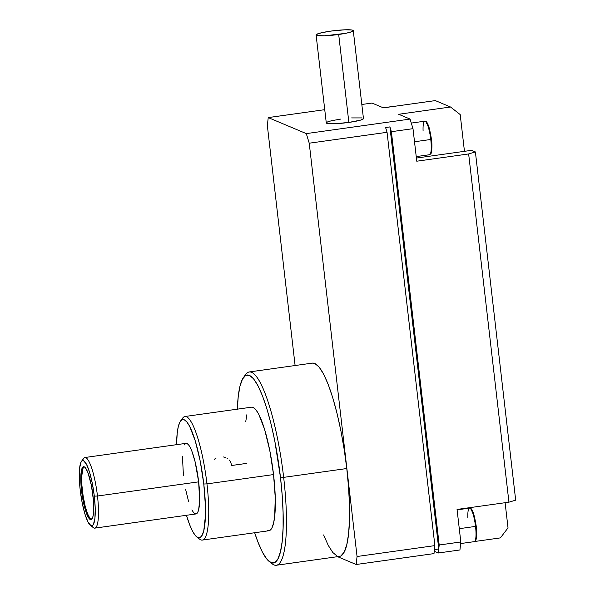 <?xml version="1.0" encoding="UTF-8"?>
<svg xmlns="http://www.w3.org/2000/svg" width="595" height="595" viewBox="0 0 595 595"><rect width="100%" height="100%" fill="white"/><g stroke="black" fill="none" stroke-linecap="round" stroke-linejoin="round"><path stroke-width="0.89" d="M475.747 540.007L476.498 536.973L476.64 531.923L476.231 526.218L475.531 526.404A16.935 3.399 82 0 1 474.178 541.658M430.973 153.086L431.732 150.052L431.873 145.002L431.457 139.297L430.765 139.483A16.935 3.399 82 0 1 429.412 154.737M269.245 561.516L272.094 563.763A97.595 19.568 -98 0 0 283.659 477.369L346.781 468.533A97.595 19.568 -98 0 0 312.397 363.106L249.275 371.949A97.595 19.568 82 0 1 283.659 477.369A97.595 19.568 -98 0 0 245.594 374.545L243.474 377.49A94.917 19.033 82 0 1 280.49 477.495L283.659 477.369L280.49 477.495L282.216 495.598L283.094 512.682L283.094 528.085L282.216 541.219L280.49 551.572L277.984 558.75L274.801 562.476L271.052 562.617L266.887 559.151L262.462 552.22L257.962 542.09L254.66 532.741A94.917 19.033 82 0 0 269.245 561.516A94.917 19.033 82 0 0 280.49 477.495L274.801 441.007L271.052 424.027L266.887 408.772L262.469 395.831L257.962 385.701L253.544 378.777L249.379 375.311L245.631 375.445L242.44 379.171L239.941 386.356L238.216 396.709L237.338 409.836M244.56 376.233A97.595 19.568 82 0 1 249.275 371.949M363.024 118.189L363.173 119.03L360.533 120.131L348.863 122.421L334.851 123.723L329.615 123.73L326.276 122.905A18.72 2.172 -6.6 0 0 348.863 122.421L338.689 34.48A18.72 2.172 173.4 0 1 316.101 34.949A18.72 2.172 173.4 0 1 330.694 31.119L344.706 29.809L351.719 29.973L353.281 30.635L350.358 32.19L345.338 33.38L324.677 35.789L317.663 35.618L316.533 35.343L316.384 34.503L321.278 32.814L330.694 31.119A18.72 2.172 173.4 0 1 353.281 30.65A18.72 2.172 173.4 0 1 338.689 34.48L348.863 122.421A18.72 2.172 -6.6 0 0 363.456 118.584L353.281 30.65M237.353 409.167A94.917 19.033 82 0 1 243.474 377.49M390.9 106.817A16.935 3.399 -98 0 0 390.528 106.773L391.079 106.788M467.841 517.457A16.935 3.399 82 0 1 469.656 508.1A16.935 3.399 82 0 1 475.531 526.404L459.281 528.68L475.531 526.404A16.935 3.399 -98 0 0 469.567 508.108C471.999 507.498 474.215 513.537 476.231 526.218L473.91 514.586M423.075 130.536A16.935 3.399 82 0 1 424.882 121.179A16.935 3.399 82 0 1 430.765 139.483L414.514 141.759L430.765 139.483A16.935 3.399 -98 0 0 424.8 121.187C427.225 120.577 429.449 126.616 431.457 139.297L429.136 127.665M196.714 536.876L199.563 539.122A62.386 12.51 -98 0 0 206.956 483.891L273.544 474.572A62.386 12.51 -98 0 0 251.559 407.173L184.978 416.5A62.386 12.51 82 0 1 206.956 483.891A62.386 12.51 -98 0 0 182.62 418.166L180.501 421.104A59.716 11.974 82 0 1 203.787 484.018L206.956 483.891L203.787 484.018L205.431 506.159L205.431 515.843L203.787 530.621L202.211 535.136L200.21 537.486L197.852 537.568L195.234 535.388L192.453 531.03L189.619 524.656L186.466 515.292A59.716 11.974 82 0 0 196.714 536.876A59.716 11.974 82 0 0 203.787 484.018L200.21 461.065L195.234 440.783L189.619 426.273L186.837 421.914L184.219 419.735L181.862 419.817L179.854 422.167L178.277 426.682L177.198 433.197L176.581 444.673A59.716 11.974 82 0 1 180.501 421.104M181.609 419.973A62.386 12.51 82 0 1 184.978 416.5M90.403 525.34A32.978 6.612 82 0 1 80.221 490.221L79.321 477.993L79.626 468.079L81.091 461.988L82.199 460.694L83.501 460.649L86.483 464.256L89.585 472.274L92.337 483.467L94.308 496.148A32.978 6.612 82 0 1 90.403 525.34L93.251 527.579A35.648 7.147 -98 0 0 97.476 496.022L198.648 481.853A35.648 7.147 -98 0 0 186.094 443.342L84.914 457.51A35.648 7.147 82 0 1 97.476 496.022A35.648 7.147 -98 0 0 83.575 458.462L81.448 461.4A32.978 6.612 82 0 1 94.308 496.148L97.476 496.022L94.308 496.148L95.215 508.375L94.91 518.282L93.437 524.374L92.337 525.675L91.028 525.72L88.045 522.105L84.944 514.095L82.199 502.894L80.221 490.221A32.978 6.612 82 0 1 81.448 461.4M82.593 460.545A35.648 7.147 82 0 1 84.914 457.51M83.999 466.733A26.738 5.362 -98 0 0 82.422 490.659L81.552 490.778A26.738 5.362 82 0 1 83.56 466.703A26.738 5.362 82 0 1 92.976 495.583A26.738 5.362 82 0 1 90.975 519.666A26.738 5.362 82 0 1 81.552 490.778L82.422 490.659A26.738 5.362 -98 0 0 91.392 519.517L90.009 518.468L87.495 513.663L85.078 505.72L83.122 495.851L81.931 485.557L81.686 476.409L83.129 467.767M81.552 490.778L83.159 501.057L85.383 510.138L89.146 518.587L90.321 519.561L91.377 519.524L92.976 516.453L93.467 513.537L93.467 500.685L91.377 485.304L87.904 472.586L85.39 467.774L84.215 466.8L83.159 466.837L81.552 469.916L80.823 476.528L81.552 490.778M94.806 528.129L195.978 513.954A35.648 7.147 -98 0 0 198.648 481.853L97.476 496.022A35.648 7.147 82 0 1 94.806 528.129A35.648 7.147 82 0 1 91.742 525.854M185.558 489.149L188.526 501.258M191.88 509.922L193.539 512.526L195.108 513.827L196.514 513.775L197.711 512.377L198.648 509.677L199.63 500.856L198.648 481.853L195.108 461.772L191.88 451.181L190.192 447.38L188.526 444.777L186.964 443.476L185.558 443.528L184.361 444.926M182.442 456.447L183.416 475.45M216.015 458.187L214.252 459.318M225.929 457.689L223.519 456.967M227.684 458.671L226.948 458.202M246.888 463.356L231.753 465.476L230.429 461.586L229.201 459.972M202.285 540.074L268.866 530.747A62.386 12.51 -98 0 0 273.544 474.572L206.956 483.891A62.386 12.51 82 0 1 202.285 540.074A62.386 12.51 82 0 1 198.09 537.657M430.765 139.483L431.457 139.297C432.744 148.036 430.973 155.131 430.713 153.919L429.493 154.73A16.935 3.399 -98 0 0 430.765 139.483M431.442 139.282L429.59 129.256L426.027 121.96M460.642 543.555L474.267 541.651A16.935 3.399 -98 0 0 475.531 526.404L476.231 526.218L474.356 516.177L470.801 508.881M515.679 500.157L475.39 151.933L471.582 150.327L416.396 158.054L471.582 150.327L475.39 151.933L468.644 153.941L508.941 502.173L515.679 500.157L475.39 151.933L468.644 153.941L416.76 161.208L468.644 153.941L508.941 502.173L457.057 509.439L508.941 502.173L515.679 500.157M389.918 126.899L438.76 548.999L439.199 544.998L391.384 131.696L389.918 126.899L438.76 548.999L438.314 552.993L459.935 549.966L460.82 541.971L439.199 544.998L438.76 548.999L434.432 549.601L438.76 548.999L438.314 552.993L434.246 551.282L438.314 552.993L459.935 549.966L460.82 541.971L457.057 509.439L460.82 541.971L439.199 544.998L391.384 131.696L412.997 128.669L391.384 131.696L389.918 126.899L385.597 127.508L389.918 126.899M500.395 537.895L508.026 527.891L505.11 502.708L508.026 527.891L500.395 537.895L474.788 541.48L500.395 537.895M267.334 530.517L269.803 530.428L271.893 527.981L273.536 523.258L274.674 516.453L275.254 497.695L273.544 474.572L269.803 450.586L264.604 429.404L258.736 414.239L255.828 409.68L253.091 407.404L251.507 407.181M246.888 414.663L245.757 421.468M416.76 161.208L412.997 128.669L410.074 119.074L306.306 133.607L309.229 143.202L387.055 132.306L385.597 127.508L387.055 132.306L309.229 143.202L357.052 556.504L356.167 564.499L433.993 553.603L434.878 545.608L387.055 132.306L434.878 545.608L357.052 556.504L434.878 545.608L433.993 553.603L356.167 564.499L337.573 556.675L356.167 564.499L357.052 556.504L309.229 143.202L306.306 133.607L410.074 119.074L412.997 128.669L416.76 161.208M464.457 151.323L460.203 114.59L450.541 107.003L398.657 114.27L410.074 119.074L398.657 114.27L450.541 107.003L435.309 100.6L383.425 107.859L435.309 100.6L450.541 107.003L460.203 114.59L464.457 151.323M372.001 103.054L383.425 107.859L372.001 103.054L361.827 104.482L372.001 103.054M268.233 117.587L324.744 109.673L268.233 117.587L306.306 133.607L268.233 117.587L267.348 125.582L268.233 117.587M276.34 565.25L339.47 556.407A97.595 19.568 -98 0 0 346.781 468.533L283.659 477.369A97.595 19.568 82 0 1 276.34 565.25A97.595 19.568 82 0 1 270.636 562.424M295.105 365.531L267.348 125.582L295.105 365.531M316.101 34.949L326.276 122.89L327.548 121.915L331.452 120.748L340.868 119.052M351.63 117.922L361.894 117.914M312.308 363.121L314.792 363.471L319.076 367.026L323.62 374.151L328.254 384.571L332.798 397.869L337.075 413.555L340.928 431.011L344.208 449.575L346.781 468.533L348.551 487.149L349.458 504.709L349.458 520.551L348.551 534.05L346.781 544.693L344.208 552.078L340.928 555.909M337.075 556.05L332.791 552.487L328.247 545.362L323.613 534.95M474.267 541.651L475.479 540.84C475.747 542.052 477.51 534.957 476.231 526.218M383.247 107.792L390.528 106.773M457.101 509.856L469.567 508.108M411.294 123.076L424.8 121.187M416.225 156.589L429.493 154.73"/></g></svg>
